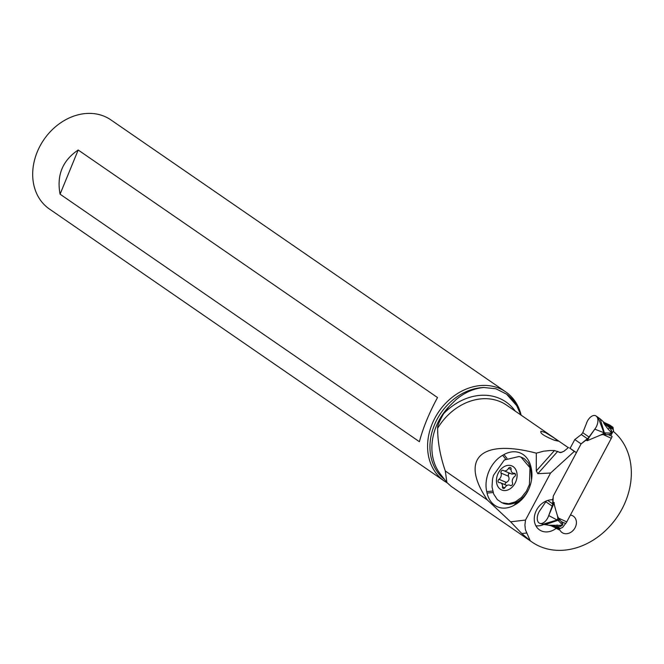 <?xml version="1.0" encoding="UTF-8"?>
<svg xmlns="http://www.w3.org/2000/svg" width="664" height="664" viewBox="0 0 664 664"><rect width="100%" height="100%" fill="white"/><g stroke="black" fill="none" stroke-linecap="round" stroke-linejoin="round"><path stroke-width="1" d="M581.083 443.884L553.228 496.149L581.083 443.884L587.657 438.904L594.77 429.168A9.039 5.237 -65.3 0 0 597.185 417.249A9.039 5.237 -65.3 0 0 588.943 418.752A9.039 5.237 -65.3 0 0 586.445 423.441A9.039 5.237 114.7 0 1 588.943 418.752A9.039 5.237 114.7 0 1 596.04 415.971A9.039 5.237 114.7 0 1 594.77 429.168L589.242 437.161L582.776 432.704L586.445 423.441L582.776 432.704L581.324 434.546L574.792 439.551L581.083 443.884L589.242 437.161L587.233 440.705L600.455 435.127A16.849 13.67 -55.5 0 1 603.169 434.546L608.29 434.654L610.838 434.073L611.718 432.654L610.54 431.658L611.552 430.621L611.718 432.654M610.838 434.073L610.681 433.086L611.419 432.696M558.582 529.216L550.539 525.506L558.524 529.183A1.137 0.656 -65.3 0 0 558.582 529.216A1.137 0.656 -65.3 0 0 559.271 529.009L562.732 527.316A28.419 16.459 114.7 0 1 565.637 523.539A5.685 3.295 -65.3 0 0 566.757 521.896L611.32 438.298A5.685 3.295 -65.3 0 0 612.083 436.406L608.29 434.654M570.119 448.308L574.792 439.551L570.119 448.308M545.933 501.826L552.398 506.283L553.228 496.149L552.946 504.034L548.721 515.554A9.039 5.237 114.7 0 1 539.965 523.398A9.039 5.237 114.7 0 1 537.906 514.509A9.039 5.237 114.7 0 1 540.405 509.827L546.347 500.946L540.405 509.827A9.039 5.237 -65.3 0 0 537.906 514.509A9.039 5.237 -65.3 0 0 540.546 523.514A9.039 5.237 -65.3 0 0 548.721 515.554L554.232 502.623C553.751 502.88 554.83 507.271 557.469 515.779L558.084 520.277L558.416 520.709L559.835 519.788L562.939 523.938L562.001 524.419L558.416 520.709M559.835 519.788L558.607 518.144A16.849 13.67 -55.4 0 1 557.469 515.779M559.387 519.273L558.05 520.261L545.019 524.709M559.403 519.298L558.05 520.261M562.939 523.938L562.3 525.365L560.499 526.411L556.664 526.635L560.225 528.27M562.3 525.365L548.68 525.232L542.878 524.245L557.121 520.003L548.721 515.554M566.757 521.896L558.607 518.144L557.005 519.704M557.121 520.003L557.569 520.261M562.001 524.419L562.142 525.141M560.499 526.411L560.706 525.141M556.872 526.668L557.071 524.933M550.688 525.573L556.664 526.635M594.77 429.168L603.468 432.521L603.352 433.683L604.605 432.953L603.468 432.521M600.455 435.127L603.352 433.683L603.169 434.546L611.32 438.298M598.106 417.332L603.8 432.43M613.677 431.733L613.088 428.039A1.137 0.656 -65.3 0 0 612.88 427.209L609.76 425.06A1.137 0.656 -65.3 0 0 609.701 425.026A1.137 0.656 -65.3 0 0 609.635 425.01M609.602 427.74L608.124 429.143C604.157 424.08 602.754 421.789 603.933 422.279L605.908 423.873L605.045 423.599L606.24 425.134L609.602 427.74L611.552 430.621M604.614 434.422L604.638 432.928L610.681 433.086M603.966 422.312L600.181 418.901L604.298 432.588M605.908 423.873L603.933 422.279M608.124 429.143L610.54 431.658M605.327 434.439L605.211 432.895M604.638 434.422L604.605 432.92M610.731 435.783L613.121 431.301A82.602 66.998 -55.4 0 1 613.47 431.55A68.707 55.726 -55.4 0 1 625.546 501.461A68.707 55.726 -55.4 0 1 532.154 542.156A68.707 55.726 -55.4 0 1 530.196 540.728L525.398 529.723L524.917 525.075L525.514 520.053L550.572 473.034L574.269 451.437L575.323 451.927A2.839 2.307 -55.4 0 1 575.605 452.084A2.839 2.307 -55.4 0 1 576.277 452.906M553.154 498.216L552.323 499.76A17.048 13.828 124.6 0 0 535.79 511.662A17.048 13.828 124.6 0 0 539.525 529.889A17.048 13.828 124.6 0 0 541.201 530.843A17.048 13.828 124.6 0 0 556.125 528.378L559.918 530.121A9.943 8.068 124.6 0 0 562.068 532.561A9.943 8.068 124.6 0 0 563.047 533.117A9.943 8.068 124.6 0 0 574.725 528.361A9.943 8.068 124.6 0 0 573.347 516.185A9.943 8.068 124.6 0 0 572.368 515.621A9.943 8.068 124.6 0 0 570.492 515.073L570.418 515.032M570.102 448.333A2.839 2.307 124.6 0 0 569.853 448.125A2.839 2.307 124.6 0 0 569.579 447.968L574.269 451.437M525.514 520.053L510.624 521.821L487.301 499.926C459.488 458.741 480.728 438.481 536.313 453.163L543.7 451.171L550.331 450.507L554.465 450.541L560.657 452.607L563.894 451.296L568.517 447.478M536.313 453.163L536.28 470.95L537.832 473.681L550.572 473.034M487.044 493.045A28.029 20.933 -67.2 0 0 513.994 505.321L515.297 504.59A28.029 20.933 -67.2 0 0 524.361 496.597A28.029 20.933 -67.2 0 0 531.615 479.317A28.029 20.933 -67.2 0 0 531.25 468.311L530.918 466.834A28.029 20.933 -67.2 0 0 503.976 454.566L502.665 455.296A28.029 20.933 -67.2 0 0 486.712 491.567L487.044 493.045L493.12 492.555M510.624 521.821L521.829 533.574L530.196 540.728M487.301 499.926L445.312 471C440.19 456.043 437.634 441.809 437.634 428.288C437.244 426.313 439.253 421.424 443.66 413.639A56.266 45.633 -55.4 0 1 495.17 396.848A56.266 45.633 -55.4 0 1 515.264 411.124M450.922 486.181L446.897 482.504L445.312 471M500.581 520.41L450.914 486.197M559.918 530.121L558.623 529.233M554.838 527.49L556.125 528.378M543.866 524.452A17.048 13.828 -55.4 0 1 535.881 525.788M554.191 440.174L558.167 441.12L554.133 437.958L545.509 432.613L541.235 431.251C539.4 432.862 543.716 435.841 554.191 440.174M540.795 431.368L541.235 431.251M444.523 479.433A52.755 42.786 -55.4 0 1 434.746 424.205A52.755 42.786 -55.4 0 1 483.807 387.51C473.822 388.407 464.501 392.515 455.853 399.828L449.246 406.302L443.66 413.639M520.883 415L516.692 405.654L506.599 394.167L495.875 388.755L483.807 387.51M447.129 482.794A54.133 43.907 -55.4 0 1 444.307 481.043A54.133 43.907 -55.4 0 1 435.161 417.59A54.133 43.907 -55.4 0 1 495.319 386.954A54.133 43.907 -55.4 0 1 505.727 391.884A54.133 43.907 -55.4 0 1 521.14 415.174M505.727 391.884L110.838 119.86A54.133 43.907 124.6 0 0 100.43 114.938A54.133 43.907 124.6 0 0 40.272 145.565A54.133 43.907 124.6 0 0 49.418 209.019L444.307 481.043M78.186 150.014C62.565 160.497 56.531 175.221 60.075 194.178L419.399 441.701C423.101 427.732 429.143 413.016 437.518 397.537L78.186 150.014L60.075 194.178M531.532 479.906L530.818 468.859L528.395 462.974L524.577 458.932A24.726 18.467 -67.2 0 0 522.095 457.571L521.049 457.131L529.972 467.755L529.432 484.562L526.477 491.094L521.489 497.452L515.372 501.835L508.815 503.752L501.901 502.714L497.311 499.602L493.659 494.008L492.016 486.828L492.564 478.877L493.51 475.291L504.349 459.969L519.148 456.492L521.049 457.131M524.344 495.975A15.629 11.67 -67.2 0 0 525.797 494.589M501.893 502.714L502.939 503.154A24.726 18.467 -67.2 0 0 528.619 489.517M516.268 480.396A13.072 9.761 112.8 0 1 502.714 490.339A13.072 9.761 112.8 0 1 497.27 475.499A13.072 9.761 112.8 0 1 510.824 465.555A13.072 9.761 112.8 0 1 516.268 480.396M498.158 480.47A1.876 1.403 -67.2 0 0 498.797 482.554A1.876 1.403 -67.2 0 0 499.32 482.637A4.615 3.445 112.8 0 1 500.623 482.828A4.615 3.445 112.8 0 1 502.44 486.812A1.876 1.403 -67.2 0 0 503.179 488.43A1.876 1.403 -67.2 0 0 505.072 487.492A4.615 3.445 112.8 0 1 509.744 485.185A4.615 3.445 112.8 0 1 510.226 485.45A1.876 1.403 -67.2 0 0 510.425 485.558A1.876 1.403 -67.2 0 0 512.508 484.18A1.876 1.403 -67.2 0 0 512.517 482.811A4.615 3.445 112.8 0 1 512.533 479.449A4.615 3.445 112.8 0 1 514.558 476.586A1.876 1.403 -67.2 0 0 515.38 475.424A1.876 1.403 -67.2 0 0 514.741 473.341A1.876 1.403 -67.2 0 0 514.218 473.266A4.615 3.445 112.8 0 1 512.923 473.067A4.615 3.445 112.8 0 1 511.106 469.083A1.876 1.403 -67.2 0 0 510.367 467.464A1.876 1.403 -67.2 0 0 508.466 468.402A4.615 3.445 112.8 0 1 503.793 470.718A4.615 3.445 112.8 0 1 503.312 470.452A1.876 1.403 -67.2 0 0 503.121 470.344A1.876 1.403 -67.2 0 0 501.029 471.714A1.876 1.403 -67.2 0 0 501.021 473.083A4.615 3.445 112.8 0 1 501.005 476.445A4.615 3.445 112.8 0 1 498.988 479.308A1.876 1.403 -67.2 0 0 498.158 480.47M509.869 473.266L508.375 473.922L508.392 476.188C509.703 478.893 509.022 480.968 506.35 482.413L505.204 483.434L505.113 484.712M503.793 470.718L511.986 474.104L514.451 473.714M582.776 432.704L581.324 434.546L574.792 439.551M611.029 432.762L611.361 433.575M587.233 440.705L586.005 440.141M553.004 502.05L554.232 502.623M561.844 521.796L565.637 523.539M547.734 500.44L552.946 504.034M552.622 525.722L559.42 528.859M587.657 438.904L581.324 434.546M609.452 427.599L613.013 429.243M609.76 425.06L604.182 422.495M605.045 423.599L612.88 427.209M606.24 425.134L613.046 428.263M575.323 451.927L569.579 447.968M537.832 473.681L557.735 451.337M521.829 533.574L526.527 533.018M559.271 452.4A53.991 43.791 -55.4 0 1 561.951 452.259M568.309 447.669L506.591 405.148A53.991 43.791 124.6 0 0 496.207 400.234A53.991 43.791 124.6 0 0 437.634 428.288M554.465 450.541L536.28 470.95M449.246 406.302A52.215 42.347 124.6 0 0 440.224 473.864L446.897 482.504M506.599 394.167A52.755 42.786 -55.4 0 1 519.646 411.63M517.397 501.76L513.994 505.321M515.297 504.59L518.866 500.863M531.159 470.336L531.25 468.311M506.947 458.334L503.976 454.566M530.818 468.859L530.918 466.834M502.665 455.296L505.661 459.081M492.696 491.086L486.712 491.567M504.847 487.824L502.44 486.812M506.35 482.413L498.988 479.308M508.392 476.188L501.021 473.083M511.064 469.498L508.466 468.402M515.164 473.664L514.218 473.266M542.878 524.245L539.965 523.398M551.377 525.83L548.68 525.207M600.181 418.901L596.04 415.971M609.701 425.026L604.165 422.478M569.853 448.125L575.605 452.084M495.485 516.899L532.154 542.156M506.964 485.492L500.623 482.828M515.413 474.113L512.923 473.067M510.832 485.641L509.744 485.185"/></g></svg>
